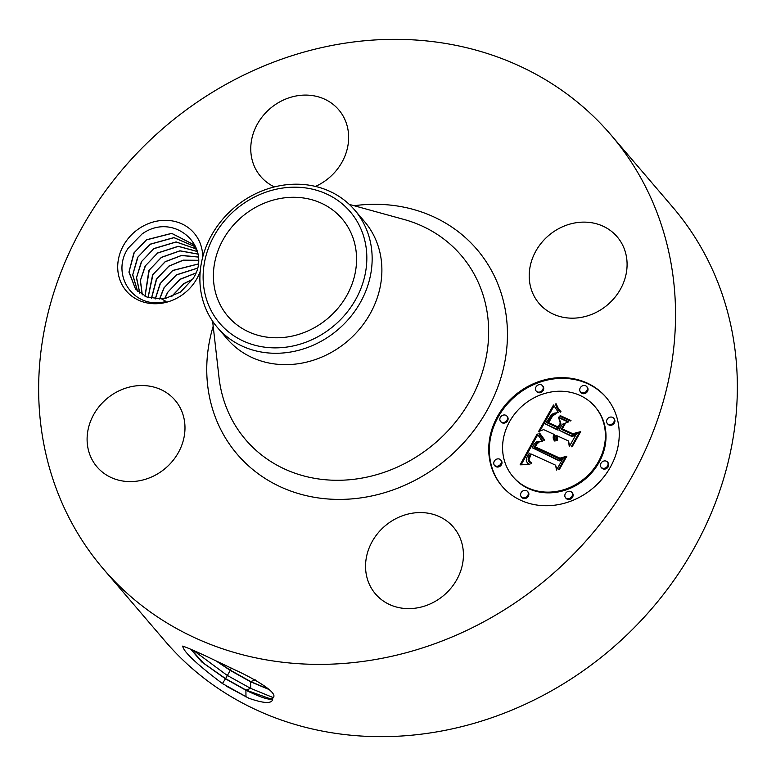 <?xml version="1.0" encoding="UTF-8"?>
<svg xmlns="http://www.w3.org/2000/svg" width="776" height="776" viewBox="0 0 776 776"><rect width="100%" height="100%" fill="white"/><g stroke="black" fill="none" stroke-linecap="round" stroke-linejoin="round"><path stroke-width="1.16" d="M83.886 543.113A333.923 295.928 139.5 0 1 178.887 115.459A333.923 295.928 139.5 0 1 610.887 134.84A333.923 295.928 139.5 0 1 630.306 160.603A333.923 295.928 139.5 0 1 535.304 588.257A333.923 295.928 139.5 0 1 103.305 568.876A333.923 295.928 139.5 0 1 83.886 543.113M610.887 134.84L672.695 207.124A333.923 295.928 139.5 0 1 692.114 232.887A333.923 295.928 139.5 0 1 597.113 660.541A333.923 295.928 139.5 0 1 165.113 641.16L103.305 568.876M214.612 660.211L214.535 660.182C199.393 652.897 188.791 648.202 182.729 646.088C183.291 651.53 196.512 664.013 222.392 683.53L249.009 698.313C264.975 703.842 272.88 703.871 272.715 698.4L272.919 697.808C278.933 693.618 257.554 680.339 235.817 670.289L214.612 660.211M200.227 271.299A44.572 39.498 139.5 0 1 182.03 295.025A44.572 39.498 139.5 0 1 123.743 287.556A44.572 39.498 139.5 0 1 138.37 229.046A44.572 39.498 139.5 0 1 181.196 223.575A44.572 39.498 139.5 0 1 202.701 257.166M439.623 598.587A51.323 45.483 139.5 0 1 375.487 593.95A51.323 45.483 139.5 0 1 389.348 522.607A51.323 45.483 139.5 0 1 453.494 527.243A51.323 45.483 139.5 0 1 439.623 598.587M178.034 404.17A51.323 45.483 139.5 0 1 163.435 469.897A51.323 45.483 139.5 0 1 97.039 466.919A51.323 45.483 139.5 0 1 94.051 462.962A51.323 45.483 139.5 0 1 108.65 397.234A51.323 45.483 139.5 0 1 175.046 400.212A51.323 45.483 139.5 0 1 178.034 404.17M274.432 186.909A51.323 45.483 139.5 0 1 260.697 176.472A51.323 45.483 139.5 0 1 274.558 105.129A51.323 45.483 139.5 0 1 338.705 109.765A51.323 45.483 139.5 0 1 324.834 181.109A51.323 45.483 139.5 0 1 315.483 186.424M536.158 299.546A51.323 45.483 139.5 0 1 550.756 233.819A51.323 45.483 139.5 0 1 617.153 236.796A51.323 45.483 139.5 0 1 620.14 240.754A51.323 45.483 139.5 0 1 605.532 306.481A51.323 45.483 139.5 0 1 539.145 303.503A51.323 45.483 139.5 0 1 536.158 299.546M520.919 500.365A68.424 60.644 139.5 0 1 501.985 486.154A68.424 60.644 139.5 0 1 505.225 405.111A68.424 60.644 139.5 0 1 587.054 383.005A68.424 60.644 139.5 0 1 605.998 397.205A68.424 60.644 139.5 0 1 602.748 478.258A68.424 60.644 139.5 0 1 520.919 500.365M190.964 649.289L203.535 663.16L225.583 678.622L246.021 690.068L270.979 699.05L272.745 698.342M273.152 697.575L250.706 688.399L227.038 675.295L193.399 650.375M190.76 649.202L201.779 661.986L225.476 678.825L245.924 690.262C261.881 698.002 270.805 700.709 272.715 698.4M249.009 698.313L226.32 686.159M180.566 292.009L166.171 298.13A36.356 32.214 139.5 0 1 161.515 298.828L166.045 301.457C133.792 310.332 110.153 274.588 128.185 248.194L141.989 234.042C174.309 210.694 213.875 247.806 192.933 278.797L180.566 292.009M606.298 397.574A68.424 60.644 -40.5 0 0 587.665 383.722A68.424 60.644 -40.5 0 0 506.01 405.625A68.424 60.644 -40.5 0 0 502.295 486.513M215.806 660.764L230.239 670.396L250.551 681.774L269.398 689.66M161.515 298.828L146.994 297.092L135.577 289.176L128.952 272.114L133.87 252.986L146.402 239.803L171.69 233.334L192.71 244.11L197.356 251.472L178.257 246.293L157.635 252.947L145.112 266.129L140.31 280.631L142.27 294.822M135.616 289.225L129.02 271.872L134.248 252.578L146.48 239.9L171.748 233.421L192.739 244.149M354.671 210.034A90.326 80.044 139.5 0 1 359.918 217.008A90.326 80.044 -40.5 0 1 360.277 302.621A90.326 80.044 -40.5 0 1 283.318 352.954A90.326 80.044 139.5 0 1 217.367 327.443A90.326 80.044 139.5 0 1 212.12 320.469A90.326 80.044 -40.5 0 1 211.761 234.866A90.326 80.044 -40.5 0 1 288.72 184.523A90.326 80.044 139.5 0 1 354.671 210.034L364.4 221.422A90.326 80.044 139.5 0 1 369.657 228.386A90.326 80.044 139.5 0 1 343.952 344.069A90.326 80.044 139.5 0 1 227.106 338.821A90.326 80.044 139.5 0 1 222.537 332.875M513.014 476.716L513.634 477.444A53.913 47.782 -40.5 0 0 528.553 488.637A53.913 47.782 -40.5 0 0 593.019 471.216A53.913 47.782 -40.5 0 0 595.58 407.371L594.959 406.643A53.913 47.782 139.5 0 1 592.408 470.498A53.913 47.782 139.5 0 1 527.942 487.91A53.913 47.782 139.5 0 1 513.014 476.716A53.913 47.782 139.5 0 1 515.565 412.871A53.913 47.782 139.5 0 1 580.041 395.45A53.913 47.782 139.5 0 1 594.959 406.643M500.549 421.436L501.17 422.154A4.152 3.676 -40.5 0 0 507.465 416.77L506.854 416.043A4.152 3.676 139.5 0 1 500.549 421.436A4.152 3.676 139.5 0 1 506.854 416.043M580.39 391.919L581.011 392.646A4.152 3.676 -40.5 0 0 587.316 387.253L586.695 386.535A4.152 3.676 139.5 0 1 580.39 391.919A4.152 3.676 139.5 0 1 586.695 386.535M536.177 391.065L536.798 391.783A4.152 3.676 -40.5 0 0 543.093 386.399L542.482 385.672A4.152 3.676 139.5 0 1 536.177 391.065A4.152 3.676 139.5 0 1 542.482 385.672M601.128 467.317L601.74 468.044A4.152 3.676 -40.5 0 0 608.044 462.651L607.424 461.924A4.152 3.676 139.5 0 1 601.128 467.317A4.152 3.676 139.5 0 1 607.424 461.924M607.298 423.512L607.909 424.23A4.152 3.676 -40.5 0 0 614.214 418.836L613.603 418.118A4.152 3.676 139.5 0 1 607.298 423.512A4.152 3.676 139.5 0 1 613.603 418.118M521.278 496.834L521.899 497.552A4.152 3.676 -40.5 0 0 528.204 492.168L527.583 491.441A4.152 3.676 139.5 0 1 521.278 496.834A4.152 3.676 139.5 0 1 527.583 491.441M494.38 465.241L494.991 465.969A4.152 3.676 -40.5 0 0 501.296 460.575L500.675 459.858A4.152 3.676 139.5 0 1 494.38 465.241A4.152 3.676 139.5 0 1 500.675 459.858M565.491 497.688L566.111 498.415A4.152 3.676 -40.5 0 0 572.416 493.022L571.796 492.304A4.152 3.676 139.5 0 1 565.491 497.688A4.152 3.676 139.5 0 1 571.796 492.304M346.397 224.536A75.068 66.523 139.5 0 1 325.047 320.672A75.068 66.523 139.5 0 1 227.931 316.317A75.068 66.523 139.5 0 1 223.566 310.526A75.068 66.523 139.5 0 1 244.925 214.389A75.068 66.523 139.5 0 1 342.032 218.745A75.068 66.523 139.5 0 1 346.397 224.536M216.853 661.249L230.346 670.202L250.658 681.57L268.981 689.311M287.547 187.491A85.845 76.077 -40.5 0 0 203.166 274.568A85.845 76.077 -40.5 0 0 282.415 347.561A85.845 76.077 -40.5 0 0 366.796 260.493A85.845 76.077 -40.5 0 0 287.547 187.491M194.514 246.438L173.979 237.679L150.224 244.275L137.992 256.963L132.744 274.752L137.604 291.31M137.565 291.262L132.667 274.966L137.614 257.36L150.146 244.188L173.921 237.592L194.475 246.39M537.167 433.988L542.521 441.108L536.488 441.854L534.392 443.843L532.21 447.713L558.691 460.178L563.075 458.373L556.47 470.091L555.616 465.193L531.153 454.038L528.931 459.731L529.862 461.565L531.744 462.971L531.366 463.641L528.931 461.662L528.175 459.896L528.66 457.2L530.357 454.028L529.31 453.194L526.856 457.481L526.293 460.546L527.147 462.535L529.824 464.581L520.104 464.814L537.167 433.988M539.63 433.076L544.713 440.07L544.112 440.632L539.795 435.307L538.922 433.561L539.63 433.076M539.601 441.67L537.099 443.814L535.217 446.86L559.923 458.16L566.839 456.191L559.457 469.296L558.458 469.587L565.384 457.297L559.68 459.023L534.063 447.335L536.992 442.776L539.601 441.67M538.495 431.631L553.492 405.014L558.497 412.58L554.2 413.152L551.513 414.539L545.382 423.968L556.887 429.215L557.769 427.654L547.613 423.017L552.26 415.48L556.13 413.501L552.512 416.101L548.642 422.678L558.128 427.013L560.311 423.143L558.468 417.139L568.769 421.843L562.26 424.288L558.953 430.156L571.34 435.811L576.384 433.988L569.293 446.578L568.449 440.943L557.876 436.122L557.352 440.225L556.567 440.477L556.363 438.207L557.216 435.811L556.062 435.287L554.966 437.48L555.121 441.01L554.627 441.01L553.191 438.042L553.996 434.347L543.617 429.613L538.495 431.631M556.091 403.743L558.342 408.525L561.019 411.794L560.369 412.172L556.993 407.924L555.412 404.015L556.091 403.743M560.379 415.664L571 420.505L570.253 421.009L559.632 416.159L560.379 415.664L560.65 416.625M565.219 423.638L562.26 428.895L572.775 433.697L580.681 431.631L572.319 446.472L571.291 446.811L579.206 432.756L572.717 434.473L561.232 429.235L564.133 424.074L565.219 423.638M537.72 434.822L521.162 464.746M529.377 464.678L527.147 462.535M528.728 463.932L529.348 464.659M528.252 463.602L528.873 464.32M527.835 463.253L528.456 463.98M527.467 462.894L528.078 463.621M530.357 454.028L530.832 454.581M529.465 455.551L529.96 456.123M529.154 456.123L529.659 456.705M528.893 456.676L529.407 457.277M528.66 457.2L529.203 457.83M528.475 457.704L529.048 458.373M528.34 458.189L528.951 458.907M528.931 459.004L529.416 462.186M528.233 458.645L528.854 459.373M528.175 459.082L528.786 459.809M528.155 459.499L528.766 460.226M528.175 459.896L528.795 460.614M528.34 460.614L528.96 461.342M528.495 460.963L529.116 461.691M528.689 461.313L529.31 462.04M531.599 463.224L529.862 461.565M530.871 462.428L531.482 463.146M530.493 462.147L531.114 462.865M530.153 461.856L530.774 462.583M555.616 465.193L556.848 469.431M562.357 459.644L559.312 460.905L532.21 447.713M558.691 460.178L559.312 460.905M542.443 441.137L540.814 439.313M541.784 440.37L542.405 441.098M541.444 440.011L542.065 440.739M541.115 439.662L541.735 440.39M540.048 433.939L539.766 434.832L542.511 438.906M538.922 433.561L539.543 434.288M539.155 434.114L539.766 434.832M539.436 434.696L540.057 435.414M539.795 435.307L540.406 436.034M540.203 435.947L540.823 436.675M540.668 436.626L541.289 437.344M541.202 437.334L541.823 438.052M541.793 438.062L542.414 438.789M544.694 440.089L543.258 438.43M543.957 439.235L544.577 439.963M537.817 442.145L538.253 442.65M537.39 442.417L537.875 442.989M536.992 442.776L537.496 443.368M536.575 443.251L537.079 443.843M536.119 443.853L536.614 444.435M535.877 444.212L536.361 444.784M535.624 444.59L536.109 445.162M535.362 445.007L535.857 445.589M535.101 445.453L535.605 446.045M534.819 445.938L535.353 446.559M535.285 446.947L534.877 447.704M565.384 457.297L565.879 457.889M566.237 457.268L565.52 457.462M559.923 458.16L560.456 458.791M560.379 458.81L535.217 446.86M553.957 406.013L539.815 431.107M553.996 434.347L554.617 435.064L553.812 438.76L554.656 441.01M553.657 435.142L554.277 435.87M553.404 435.908L554.025 436.636M553.249 436.645L553.86 437.373M553.172 437.363L553.792 438.081M553.191 438.042L553.812 438.76M553.298 438.692L553.918 439.42M553.501 439.313L554.112 440.04M553.783 439.914L554.403 440.632M557.216 435.811L557.721 436.413M556.955 436.306L557.498 436.927M556.741 436.791L557.323 437.47M557.236 437.868L556.974 440.351L556.353 439.585M556.576 437.266L557.187 437.994M556.44 437.742L557.061 438.469M556.363 438.207L556.974 438.935M556.314 438.673L556.935 439.4M556.314 439.138L556.935 439.856M568.449 440.943L569.691 445.86M575.714 435.171L571.96 436.529L558.953 430.156M571.34 435.811L571.96 436.529M568.236 422.037L559.079 417.866L560.922 423.861L558.749 427.731L548.642 422.678M558.468 417.139L559.079 417.866M560.311 423.143L560.922 423.861M558.128 427.013L558.749 427.731M551.649 416.169L552.075 416.673M551.038 416.954L551.503 417.507M550.436 417.857L550.921 418.419M549.845 418.846L550.33 419.418M548.69 420.941L549.195 421.523M548.341 421.61L548.865 422.212M548.729 422.784L548.419 423.386M557.769 427.654L558.38 428.371L557.498 429.943L545.382 423.968M556.887 429.215L557.498 429.943M558.128 412.153L557.391 411.299M556.421 404.587L558.536 410.291M555.412 404.015L556.033 404.742M555.762 405.072L556.382 405.8M556.14 406.081L556.761 406.799M556.547 407.031L557.168 407.749M556.993 407.924L557.614 408.651M557.478 408.768L558.09 409.485M557.983 409.553L558.604 410.281M560.447 411.261L560.941 411.833M560.932 411.843L559.894 410.669M570.612 420.767L561 416.382M562.26 428.895L573.221 434.337M564.133 424.074L564.637 424.666M562.367 429.031L562.047 429.603M579.206 432.756L579.711 433.347M580.099 432.668L579.303 432.872M572.775 433.697L573.309 434.317M139.787 293.153L136.45 277.818L141.368 261.745L153.891 248.562L176.123 241.908L196.037 248.853M196.066 248.902L176.181 242.005L153.968 248.66L141.736 261.337L136.547 277.604L139.845 293.183M197.376 251.54L178.296 246.39L157.712 253.044L145.49 265.722L140.417 280.417L142.318 294.861M145.005 296.267L148.856 270.504L161.379 257.331L179.945 250.793L197.88 254.043M197.89 254.101L179.974 250.89L161.466 257.419L149.234 270.096L145.073 296.296M192.613 279.331L183.931 283.706L171.564 296.626M192.71 279.176L183.854 283.609L171.389 296.684M148.051 297.47L152.6 274.888L165.123 261.706L181.642 255.401L198.229 256.992M198.239 257.06L181.458 255.527L165.21 261.803L152.979 274.481L148.119 297.489M195.678 273.171L180.187 279.321L167.965 291.999L164.871 298.391M195.727 273.055L180.11 279.224L167.587 292.406L164.745 298.411M151.427 298.372L156.345 279.263L168.877 266.09L183.184 260.144L198.316 260.309M198.316 260.377L183.223 260.251L168.955 266.178L156.723 278.865L151.504 298.382M197.24 268.292L176.443 274.946L164.211 287.624L159.681 298.973M197.269 268.195L176.365 274.85L163.833 288.022L159.575 298.983M155.229 298.915L160.089 283.647L172.621 270.465L198.045 264.005M198.025 264.092L172.699 270.562L160.467 283.24L155.316 298.915M354.108 205.718A157.654 139.719 139.5 0 1 486.086 261.56A157.654 139.719 139.5 0 1 434.317 468.568A157.654 139.719 139.5 0 1 228.105 442.155A157.654 139.719 139.5 0 1 213.187 326.221M250.551 681.774L250.706 688.399L246.021 690.068M245.924 690.262L245.963 696.935M225.476 678.825L222.392 683.53M349.268 204.389L403.898 219.433A141.795 125.664 139.5 0 1 469.451 266.362A141.795 125.664 139.5 0 1 422.891 452.544A141.795 125.664 139.5 0 1 237.417 428.788A141.795 125.664 139.5 0 1 219.016 377.543L212.624 321.235M230.239 670.406L225.583 678.622M231.277 668.068L230.346 670.202M255.333 679.912L250.658 681.57M549.447 419.554L549.932 420.126M549.059 420.252L549.553 420.825M548.011 422.26L548.622 422.988M557.74 411.716L558.361 412.444M217.367 327.443L227.106 338.821"/></g></svg>
